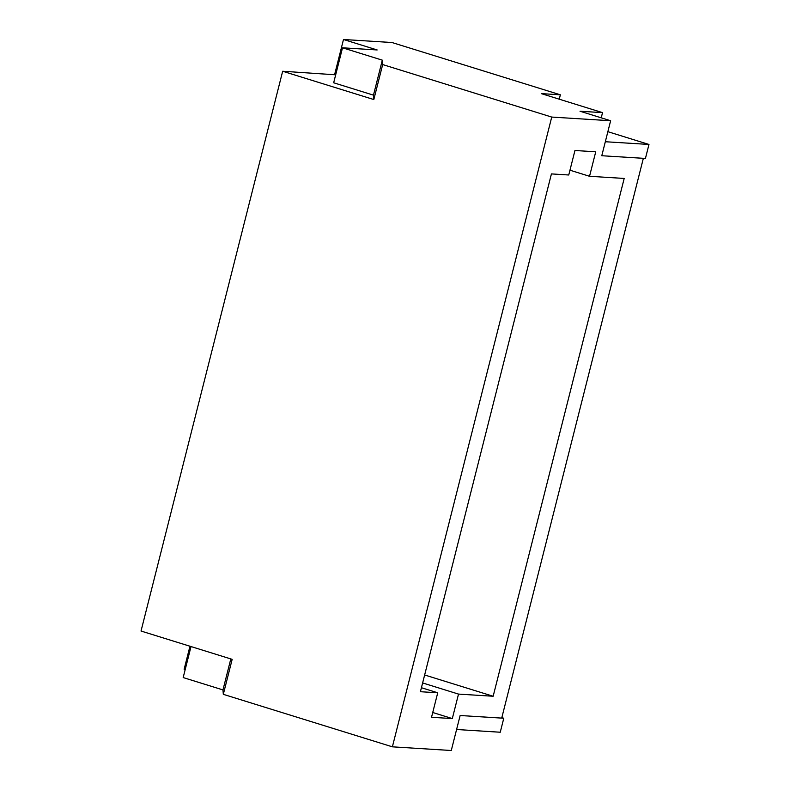 <?xml version="1.0" encoding="UTF-8"?>
<svg xmlns="http://www.w3.org/2000/svg" width="790" height="790" viewBox="0 0 790 790"><rect width="100%" height="100%" fill="white"/><g stroke="black" fill="none" stroke-linecap="round" stroke-linejoin="round"><path stroke-width="1.19" d="M189.965 646.23L184.139 669.258L185.186 669.584M335.691 74.813L282.672 71.248L141.025 631.032L232.171 659.344L223.313 694.331L392.383 746.827L451.278 750.5L460.135 715.513L501.709 718.1L643.356 158.316L601.783 155.729L610.631 120.742L551.736 117.068L382.676 64.563L382.321 60.159L342.524 47.795L377.166 49.958L343.492 39.5L391.998 42.522L560.367 94.81L541.318 93.625L602.543 112.634L580.018 111.232L610.631 120.742M334.644 74.487L343.492 39.5M223.313 694.331L222.968 689.917L183.171 677.563L191.012 646.556M458.516 694.094L493.158 696.247L624.189 178.441L589.538 176.289L595.739 151.799L574.952 150.495L568.751 174.995L551.43 173.909L420.408 691.714L437.729 692.79L431.528 717.281L452.315 718.584L458.516 694.094L422.63 682.945M392.383 746.827L551.736 117.068M282.672 71.248L373.818 99.55L382.676 64.563M559.261 99.194L560.367 94.81M589.538 176.289L569.965 170.206M424.645 674.976L493.158 696.247M437.729 692.79L421.416 687.725M432.742 712.501L452.315 718.584M601.23 117.819L602.543 112.634M373.818 99.55L373.463 95.146L333.666 82.782L342.524 47.795M373.463 95.146L382.321 60.159M230.808 658.919L222.968 689.917M648.975 144.452L605.328 141.736L601.783 155.729L645.43 158.444L648.975 144.452L607.865 131.683M503.783 718.238L500.248 732.231L456.59 729.506L460.135 715.513L503.783 718.238L501.828 717.626"/></g></svg>

